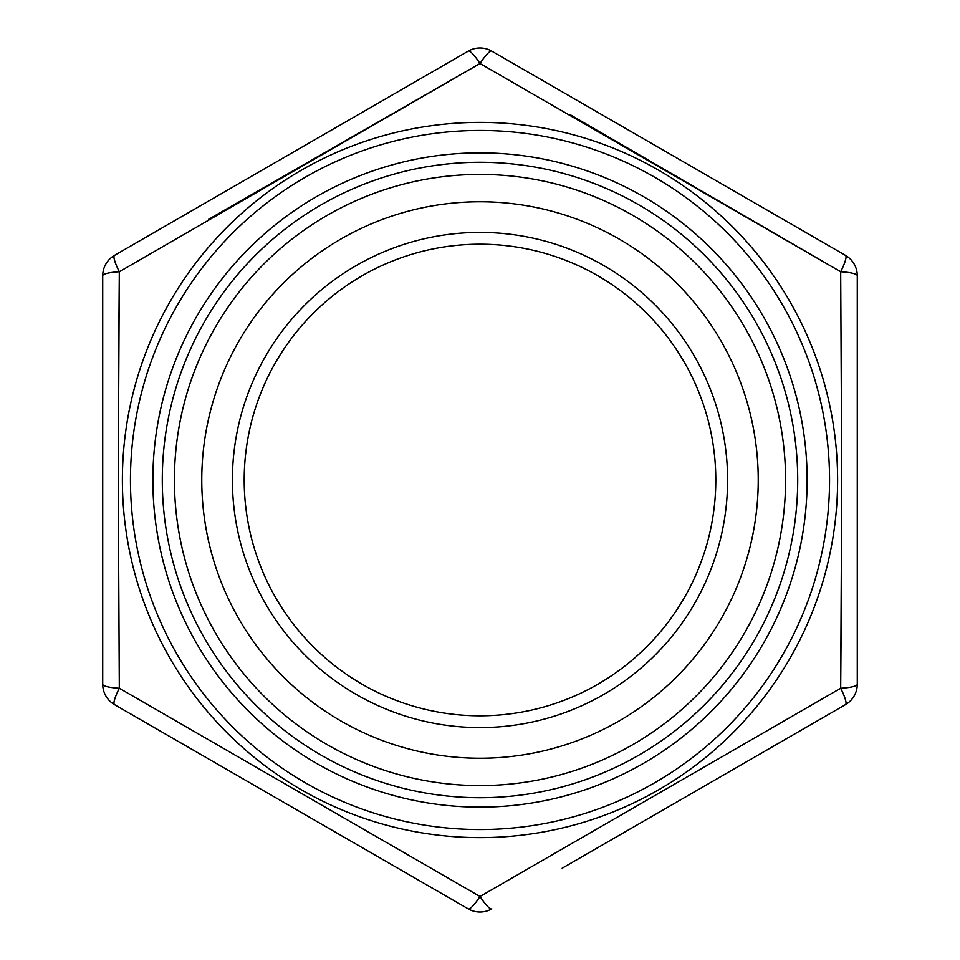 <?xml version="1.0" encoding="UTF-8"?>
<svg xmlns="http://www.w3.org/2000/svg" width="960" height="960" viewBox="0 0 960 960"><rect width="100%" height="100%" fill="white"/><g stroke="black" fill="none" stroke-linecap="round" stroke-linejoin="round"><path stroke-width="1.44" d="M244.2 480A235.8 235.8 0 0 0 480 715.8A235.8 235.8 0 0 0 715.8 480A235.8 235.8 0 0 0 480 244.2A235.8 235.8 0 0 0 244.2 480A235.8 235.8 0 0 1 480 244.2A235.8 235.8 0 0 1 715.8 480M118.236 480L119.316 688.248L480 896.484L840.684 688.248L841.764 480L840.684 271.752L480 63.516L119.316 271.752L118.236 480M841.38 595.26L840.684 688.248L480 896.484L119.316 688.248A23.58 4.224 180 0 1 102.72 684.204L102.72 275.796L102.72 684.204A23.58 23.58 0 0 0 114.504 704.628L468.204 908.844L114.504 704.628A23.58 4.224 -60 0 1 119.316 688.248M758.232 480A278.232 278.232 0 0 1 480 758.232A278.232 278.232 0 0 1 201.768 480A278.232 278.232 0 0 1 480 201.768A278.232 278.232 0 0 1 758.232 480M785.58 480A305.58 305.58 0 0 1 480 785.58A305.58 305.58 0 0 1 174.42 480A305.58 305.58 0 0 1 480 174.42A305.58 305.58 0 0 1 785.58 480M857.28 499.08L857.28 684.204A23.58 23.58 0 0 1 845.496 704.628L562.164 868.212M857.28 500.04L857.28 436.764M857.28 404.544L857.28 399.984M208.596 219.324L480 63.516A23.58 4.224 -60 0 1 491.796 51.156L845.496 255.372A23.58 23.58 0 0 1 857.28 275.796L857.28 684.204A23.58 4.224 180 0 1 840.684 688.248A23.58 4.224 -120 0 1 845.496 704.628M118.62 364.74L119.316 271.752A23.58 4.224 -120 0 1 114.504 255.372L468.204 51.156A23.58 23.58 0 0 1 491.796 51.156M570.048 114.624L840.684 271.752A23.58 4.224 -60 0 0 845.496 255.372M491.796 908.844A23.58 4.224 -120 0 1 480 896.484A23.58 4.224 -60 0 1 468.204 908.844A23.58 23.58 0 0 0 491.796 908.844M480 63.516A23.58 4.224 -120 0 0 468.204 51.156M119.316 271.752A23.58 4.224 0 0 0 102.72 275.796A23.58 23.58 0 0 1 114.504 255.372M727.596 480A247.596 247.596 0 0 1 480 727.596A247.596 247.596 0 0 1 232.404 480A247.596 247.596 0 0 1 480 232.404A247.596 247.596 0 0 1 727.596 480M130.452 480A349.548 349.548 0 0 0 480 829.548A349.548 349.548 0 0 0 829.548 480A349.548 349.548 0 0 0 480 130.452A349.548 349.548 0 0 0 130.452 480M837.612 480A357.612 357.612 0 0 1 480 837.612A357.612 357.612 0 0 1 122.388 480A357.612 357.612 0 0 1 480 122.388A357.612 357.612 0 0 1 837.612 480M797.712 480A317.712 317.712 0 0 0 480 162.288A317.712 317.712 0 0 0 162.288 480A317.712 317.712 0 0 0 480 797.712A317.712 317.712 0 0 0 797.712 480M152.868 480A327.132 327.132 0 0 1 480 152.868A327.132 327.132 0 0 1 807.132 480A327.132 327.132 0 0 1 480 807.132A327.132 327.132 0 0 1 152.868 480M840.684 271.752A23.58 4.224 0 0 1 857.28 275.796"/></g></svg>
